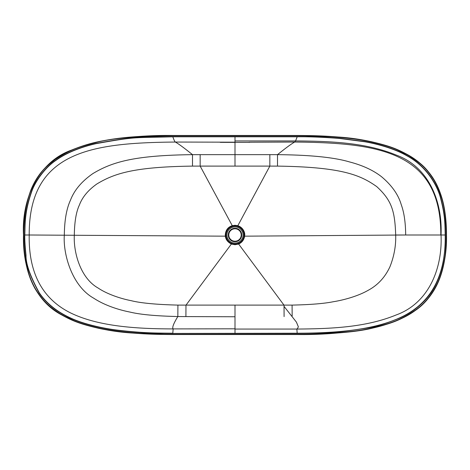 <?xml version="1.0" encoding="UTF-8"?>
<svg xmlns="http://www.w3.org/2000/svg" width="470" height="470" viewBox="0 0 470 470"><rect width="100%" height="100%" fill="white"/><g stroke="black" fill="none" stroke-linecap="round" stroke-linejoin="round"><path stroke-width="0.7" d="M228.778 235A6.222 6.222 0 0 1 235 228.784A6.222 6.222 0 0 1 241.222 235A6.222 6.222 0 0 1 235 241.222A6.222 6.222 0 0 1 228.778 235M228.279 235A6.721 6.721 0 0 0 235 241.721A6.721 6.721 0 0 0 241.721 235A6.721 6.721 0 0 0 235 228.285A6.721 6.721 0 0 0 228.279 235M232.392 226.117L235 225.747L237.609 226.117C243.125 227.897 244.529 233.243 244.253 235A9.253 9.253 0 0 1 244.183 236.169C243.448 239.812 241.498 242.303 238.337 243.636L235 244.259L231.663 243.636C228.167 241.874 226.223 239.383 225.817 236.169A9.253 9.253 0 0 1 225.747 235C226.064 230.417 228.279 227.462 232.392 226.117L232.262 225.676L235 225.283L237.738 225.676C243.536 227.527 245.023 233.155 244.729 235L244.653 236.228C243.883 240.064 241.833 242.679 238.507 244.071L235 244.723L231.493 244.071C227.821 242.226 225.77 239.612 225.347 236.228L225.271 235C225.606 230.183 227.932 227.075 232.262 225.676L200.161 166.098L192.488 166.11C133.468 166.891 114.081 173.6 96.873 183.97C88.166 190.121 82.338 197.142 79.389 205.037C76.199 211.782 74.507 221.787 74.313 235.047C73.402 252.513 80.476 278.14 98.101 288.022C106.766 293.92 120.144 298.538 131.136 300.671C140.747 303.091 156.34 304.566 177.918 305.101L292.082 305.101C310.447 304.701 324.171 303.579 333.259 301.74C344.34 299.978 358.322 295.959 367.998 290.407C377.751 285.22 385.083 277.3 389.994 266.649C394.13 256.138 396.034 245.604 395.687 235.047C394.876 211.153 391.839 200.467 376.699 186.578C360.337 175.028 341.843 167.05 277.512 166.11L200.161 166.098L200.155 154.654L192.494 154.654C134.344 155.353 112.324 161.909 92.937 173.553C81.774 181.285 74.289 190.162 70.477 200.179C66.546 208.651 64.496 220.26 64.32 235C62.951 253.818 71.828 286.054 93.806 298.25C104.405 305.236 118.387 309.801 129.902 312.056C140.095 314.548 156.075 316.04 177.842 316.533C173.518 323.595 171.955 327.725 173.16 328.906L172.801 333.218C155.564 333.019 143.761 333.218 117.183 330.105C102.366 328.313 82.855 323.848 70.618 318.002C57.04 311.798 46.63 303.444 39.386 292.951C30.18 276.143 25.727 263.558 26.02 255.192C25.033 245.769 24.628 239.042 24.804 235C25.233 224.866 24.328 212.851 31.543 192.083C34.786 182.149 44.674 167.849 55.795 160.47C68.414 151.228 85.499 146.023 95.845 143.703C136.952 136.323 133.01 137.957 172.819 136.788L297.181 136.788C308.614 136.623 322.632 137.169 339.246 138.421L364.89 141.787C376.588 143.779 394.412 148.579 406.485 155.582C427.054 166.386 438.011 186.802 440.813 199.162C444.996 215.524 444.926 222.992 445.196 235C445.895 274.539 431.924 301.581 403.289 316.128C375.048 330.357 335.316 333.107 297.199 333.218L172.801 333.436C155.558 333.236 143.755 333.436 117.153 330.322C102.331 328.524 82.79 324.059 70.529 318.202C56.917 311.98 46.477 303.602 39.21 293.074C29.974 276.213 25.509 263.6 25.803 255.216C24.816 245.787 24.411 239.048 24.587 235C25.016 224.854 24.111 212.828 31.343 192.007C34.592 182.049 44.521 167.696 55.672 160.299C68.326 151.035 85.44 145.823 95.798 143.503C136.94 136.118 132.998 137.751 172.819 136.588L297.181 136.588C308.614 136.423 322.643 136.964 339.264 138.215L364.931 141.588C376.635 143.579 394.483 148.379 406.591 155.4C427.207 166.227 438.21 186.713 441.019 199.104C445.213 215.501 445.143 222.974 445.413 235C445.619 241.991 444.914 250.68 443.292 261.073C441.26 272.841 437.247 283.281 431.248 292.399C423.74 303.268 413.535 311.686 400.634 317.667C386.352 323.566 374.866 327.079 366.189 328.201C332.854 333.224 334.57 332.601 297.199 333.436L172.801 333.436M244.183 236.169L405.68 235C405.557 222.498 404.094 212.434 401.286 204.808C398.378 194.68 391.763 185.292 381.44 176.65C373.133 170.199 362.47 165.287 349.439 161.909C334.164 157.374 310.182 154.953 277.506 154.654L235 154.648L235 142.363L248.936 142.357C250.216 142.316 250.216 142.281 248.936 142.246L294.672 142.046C378.268 142.827 441.189 151.281 440.789 235L445.413 235M248.936 142.357C250.216 142.316 250.216 142.281 248.936 142.246L248.936 142.357M235 142.363L221.064 142.357C219.784 142.316 219.784 142.281 221.064 142.246C219.784 142.281 219.784 142.316 221.064 142.357L235 142.251M235 166.086L235 154.648L200.155 154.654M23.747 235C23.905 262.9 29.246 277.423 35.044 288.122C42.024 299.778 47.552 305.664 60.137 313.772C71.886 320.452 79.577 323.636 98.847 328.078C107.225 329.934 117.735 331.45 130.378 332.613C146.904 333.97 157.203 334.211 172.772 334.282L297.228 334.282C333.823 333.841 359.632 331.509 374.666 327.296C392.573 322.802 401.345 319.447 414.94 310.417C424.046 304.354 431.554 295.26 437.476 283.14C441.019 275.49 443.527 266.314 445.008 255.615C445.965 247.108 446.382 240.235 446.253 235C446.024 207.017 441.066 192.776 434.039 180.292C426.772 168.942 422.037 164.071 409.123 155.787C397.185 149.196 390.194 146.329 371.03 141.899C362.658 140.048 352.183 138.544 339.604 137.387C323.119 136.03 312.791 135.789 297.228 135.718L172.772 135.718C136.253 136.165 110.485 138.48 95.475 142.674C77.967 147.087 69.478 150.142 55.413 159.33C45.913 166.562 39.856 171.867 32.136 187.724C28.658 194.968 25.709 207.288 24.834 215.677C24.005 223.467 23.647 229.912 23.747 235L23.5 235C23.659 262.936 29.011 277.506 34.833 288.245C41.83 299.936 47.388 305.853 60.007 313.984C71.793 320.687 79.495 323.871 98.8 328.324C107.184 330.181 117.7 331.697 130.355 332.866C146.893 334.223 157.197 334.458 172.772 334.528L297.228 334.528C333.835 334.088 359.668 331.755 374.725 327.537C392.65 323.037 401.451 319.676 415.086 310.617C424.222 304.531 431.76 295.407 437.705 283.245C441.254 275.567 443.774 266.367 445.255 255.645C446.218 247.126 446.629 240.241 446.5 235C446.271 206.982 441.306 192.694 434.257 180.169C426.96 168.771 422.201 163.877 409.253 155.576C397.279 148.961 390.27 146.094 371.083 141.652C362.699 139.802 352.212 138.298 339.628 137.134C323.131 135.783 312.797 135.542 297.228 135.472L172.772 135.472C139.672 135.865 104.187 136.746 71.71 150.024C37.042 162.332 21.52 200.843 23.5 235C22.554 265.162 32.518 299.132 60.771 314.442L76.681 321.985C94.734 328.189 113.317 331.873 132.417 333.042L172.772 334.528L297.228 334.528C320.088 334.846 342.783 333.16 365.319 329.488C378.015 327.367 390.206 323.648 401.903 318.337C412.466 313.484 421.443 306.593 428.846 297.669C433.181 292.211 436.63 286.242 439.197 279.762C444.45 265.333 446.882 250.41 446.5 235C446.541 211.811 442.229 189.175 429.486 173.148C424.075 166.286 417.619 160.599 410.116 156.099L394.289 148.385C376.276 142.04 357.723 138.262 338.617 137.046L297.228 135.472L236.616 135.466M177.918 305.101L177.842 316.533L185.903 316.592L235 316.757L235 305.353M216.529 135.466L253.471 135.466M235 165.522L235 161.363M192.488 166.11L192.494 154.654C184.311 148.05 178.588 143.844 175.328 142.046L235 142.187L235 140.941L297.21 140.941C329.987 141.276 365.208 142.34 396.122 155.024C428.669 166.791 442.576 201.36 441.042 235C442.576 268.646 428.669 303.215 396.122 314.982C365.208 327.666 329.987 328.73 297.21 329.065L235 329.065L235 310.082M172.772 135.718L132.669 136.94M116.836 138.615L104.992 140.46M243.084 235A8.084 8.084 0 0 1 235 243.09A8.084 8.084 0 0 1 226.916 235A8.084 8.084 0 0 1 235 226.916A8.084 8.084 0 0 1 243.084 235M243.965 235A8.965 8.965 0 0 1 235 243.965A8.965 8.965 0 0 1 226.035 235A8.965 8.965 0 0 1 235 226.035A8.965 8.965 0 0 1 243.965 235M235 225.283L235 225.747M225.817 236.169L29.21 235C28.535 272.723 42.194 298.632 70.2 312.726C97.725 326.321 135.918 328.894 173.16 328.906L235 328.812L235 333.43M225.271 235L225.747 235M244.729 235L244.253 235M237.609 226.117L269.839 166.098L269.845 154.654M277.512 166.11L277.506 154.654C285.69 148.05 291.412 143.844 294.672 142.046C295.225 141.687 296.059 139.931 297.181 136.788L297.181 136.588M172.819 136.588L172.819 136.788C173.941 139.931 174.775 141.687 175.328 142.046C91.732 142.827 28.811 151.281 29.21 235L24.587 235M231.663 243.636L185.979 305.177L185.903 316.592M235 244.723L235 244.259M238.337 243.636L284.021 305.177L284.097 316.592M292.158 315.993L292.082 305.101M235 136.588L235 140.941L256.943 140.941M297.199 333.436L296.84 328.906M395.687 235L441.042 235M284.027 306.364L296.411 322.12L298.362 326.82L297.21 329.065M23.5 235C23.118 219.59 25.55 204.673 30.803 190.244C33.37 183.758 36.819 177.789 41.154 172.331C48.557 163.407 57.534 156.522 68.097 151.663C79.794 146.352 91.985 142.639 104.681 140.512C127.217 136.84 149.912 135.16 172.772 135.472L233.384 135.466"/></g></svg>
